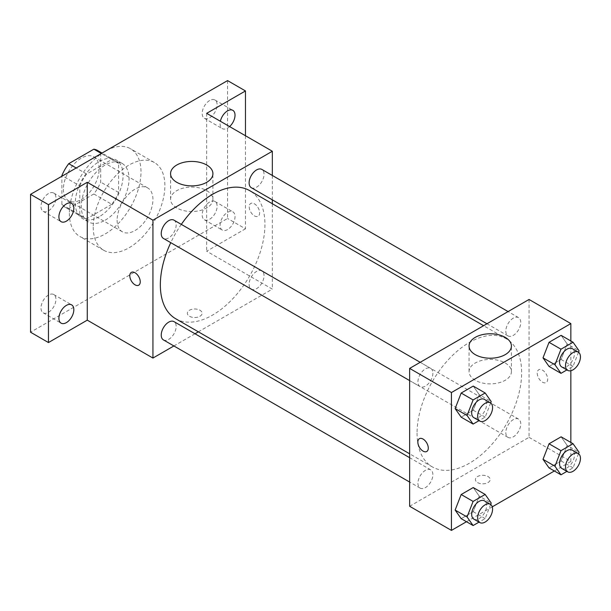 <?xml version="1.0" encoding="UTF-8"?>
<svg xmlns="http://www.w3.org/2000/svg" width="611" height="611" viewBox="0 0 611 611"><rect width="100%" height="100%" fill="white"/><g stroke="black" fill="none" stroke-linecap="round" stroke-linejoin="round"><path stroke-width="0.46" stroke-dasharray="3.06 2.29" d="M117.113 220.189A25.326 14.626 120 0 0 122.36 231.79A25.326 14.626 120 0 0 147.686 217.165A25.326 14.626 120 0 0 147.686 187.913A25.326 14.626 120 0 0 128.173 194.703A25.326 14.626 120 0 0 117.113 220.189M63.384 189.173A25.326 14.626 120 0 0 68.631 200.767A25.326 14.626 120 0 0 93.957 186.141A25.326 14.626 120 0 0 93.957 156.897A25.326 14.626 120 0 0 74.443 163.679A25.326 14.626 120 0 0 63.384 189.173M100.7 153.117L100.7 182.139A32.688 18.872 120 0 1 93.857 193.985L111.767 204.318A32.688 18.872 120 0 0 118.61 192.48L118.61 163.458L100.7 153.117A32.688 18.872 120 0 0 97.638 150.52M93.857 193.985L68.73 208.488A32.688 18.872 120 0 1 64.949 207.144A32.688 18.872 120 0 1 61.894 204.54L61.894 176.243M111.767 204.318L86.64 218.83L68.73 208.488M61.894 204.54L79.804 214.881L79.804 185.866L62.521 175.884M79.804 214.881A32.688 18.872 120 0 0 82.859 217.485A32.688 18.872 120 0 0 86.64 218.83M118.61 163.458A32.688 18.872 120 0 0 115.548 160.861A32.688 18.872 120 0 0 111.767 159.509L101.319 153.483M79.804 185.866A32.688 18.872 120 0 1 86.64 174.02L111.767 159.509M99.203 216.745A33.773 19.499 -60 0 1 82.317 218.417A33.773 19.499 -60 0 1 82.317 179.42A33.773 19.499 -60 0 1 116.09 159.922A33.773 19.499 -60 0 1 121.268 186.989A33.773 19.499 -60 0 1 99.203 216.745M105.176 220.189A33.773 19.499 120 0 0 127.241 190.433A33.773 19.499 120 0 0 122.063 163.374A33.773 19.499 120 0 0 96.034 172.417A33.773 19.499 120 0 0 81.294 206.403A33.773 19.499 120 0 0 88.29 221.862A33.773 19.499 120 0 0 105.176 220.189M86.64 174.02L76.192 167.987M118.61 192.48L100.7 182.139M69.356 213.3A50.66 29.244 120 0 0 79.85 236.488A50.66 29.244 120 0 0 130.502 207.244A50.66 29.244 120 0 0 130.502 148.748A50.66 29.244 120 0 0 91.467 162.32A50.66 29.244 120 0 0 69.356 213.3M93.239 227.086A50.66 29.244 120 0 0 103.725 250.273A50.66 29.244 120 0 0 154.384 221.029A50.66 29.244 120 0 0 154.384 162.534A50.66 29.244 120 0 0 115.349 176.105A50.66 29.244 120 0 0 93.239 227.086M209.649 100.517A10.555 6.095 120 0 0 202.76 109.82A10.555 6.095 120 0 0 204.372 118.274A10.555 6.095 120 0 0 214.927 112.187A10.555 6.095 120 0 0 214.927 99.998A10.555 6.095 120 0 0 209.649 100.517M48.46 193.58A10.555 6.095 120 0 0 41.563 202.883A10.555 6.095 120 0 0 43.182 211.337A10.555 6.095 120 0 0 53.737 205.243A10.555 6.095 120 0 0 53.737 193.061A10.555 6.095 120 0 0 48.46 193.58M48.46 295.06A10.555 6.095 120 0 0 41.563 304.354A10.555 6.095 120 0 0 43.182 312.817A10.555 6.095 120 0 0 53.737 306.722A10.555 6.095 120 0 0 53.737 294.533A10.555 6.095 120 0 0 48.46 295.06M209.649 201.997A10.555 6.095 120 0 0 202.76 211.291A10.555 6.095 120 0 0 204.372 219.754A10.555 6.095 120 0 0 214.927 213.659A10.555 6.095 120 0 0 214.927 201.47A10.555 6.095 120 0 0 209.649 201.997M227.559 80.599L227.559 218.471L30.55 332.216M245.469 135.749L245.469 228.812L227.559 218.471M245.469 228.812L206.663 251.213L272.338 289.125L198.376 331.826M195.008 333.774L173.906 345.956M189.502 316.269A7.385 4.262 0 0 0 197.552 317.193A7.385 4.262 0 0 0 202.111 313.26A7.385 4.262 0 0 0 194.726 308.99A7.385 4.262 0 0 0 187.34 313.26A7.385 4.262 0 0 0 189.502 316.269A7.385 4.262 0 0 0 197.552 317.193A7.385 4.262 0 0 0 202.111 313.252A7.385 4.262 0 0 0 194.726 308.983A7.385 4.262 0 0 0 187.34 313.252A7.385 4.262 0 0 0 189.502 316.269M229.606 126.584A10.555 6.095 -60 0 1 227.559 128.096A10.555 6.095 -60 0 1 222.282 128.615A10.555 6.095 -60 0 1 220.38 121.261M227.559 229.568A10.555 6.095 -60 0 1 222.282 230.095A10.555 6.095 -60 0 1 220.67 221.633A10.555 6.095 -60 0 1 227.559 212.338A10.555 6.095 -60 0 1 232.837 211.811A10.555 6.095 -60 0 1 234.456 220.266A10.555 6.095 -60 0 1 227.559 229.568M206.663 113.341L206.663 251.213M175.655 318.713A73.962 42.701 120 0 0 249.616 276.012A73.962 42.701 120 0 0 249.616 190.609M181.314 224.39A73.962 42.701 120 0 0 170.759 242.666M272.338 175.472L272.338 199.843M272.338 203.73L272.338 289.125M251.297 187.692A10.555 6.095 120 0 0 261.852 181.604A10.555 6.095 120 0 0 261.852 169.415M163.42 339.907A10.555 6.095 120 0 0 173.975 333.812A10.555 6.095 120 0 0 173.975 321.623M249.112 284.336A10.555 6.095 120 0 0 251.297 289.171A10.555 6.095 120 0 0 261.852 283.076A10.555 6.095 120 0 0 261.852 270.887A10.555 6.095 120 0 0 253.718 273.72A10.555 6.095 120 0 0 249.112 284.336M173.975 220.151A10.555 6.095 -60 0 1 176.159 224.985A10.555 6.095 -60 0 1 171.554 235.602A10.555 6.095 -60 0 1 163.42 238.427M249.204 206.839A7.385 4.262 -120 0 0 252.427 214.27A7.385 4.262 -120 0 0 258.117 216.248A7.385 4.262 -120 0 0 258.117 207.717A7.385 4.262 -120 0 0 250.731 203.455A7.385 4.262 -120 0 0 249.204 206.839A7.385 4.262 -120 0 0 252.419 214.27A7.385 4.262 -120 0 0 258.117 216.256A7.385 4.262 -120 0 0 258.117 207.725A7.385 4.262 -120 0 0 250.731 203.455A7.385 4.262 -120 0 0 249.196 206.839M131.334 272.384L131.334 272.391A7.385 4.262 60 0 1 131.334 272.384A7.385 4.262 60 0 1 137.032 274.37A7.385 4.262 60 0 1 140.255 281.801A7.385 4.262 60 0 1 138.728 285.184A7.385 4.262 60 0 1 138.72 285.184L138.72 285.184M176.77 207.946A21.179 12.228 180 0 1 170.568 199.308A21.179 12.228 180 0 1 191.739 187.081A21.179 12.228 180 0 1 212.918 199.308A21.179 12.228 180 0 1 199.843 210.596A21.179 12.228 180 0 1 176.77 207.946M417.053 433.062A73.962 42.701 120 0 0 432.367 466.926A73.962 42.701 120 0 0 506.328 424.225A73.962 42.701 120 0 0 506.328 338.822A73.962 42.701 120 0 0 449.337 358.634A73.962 42.701 120 0 0 417.053 433.062M432.871 373.191A10.555 6.095 -60 0 1 428.265 383.815A10.555 6.095 -60 0 1 420.131 386.641A10.555 6.095 -60 0 1 420.131 374.459A10.555 6.095 -60 0 1 430.686 368.364A10.555 6.095 -60 0 1 432.871 373.191M505.824 432.55A10.555 6.095 120 0 0 508.008 437.377A10.555 6.095 120 0 0 518.563 431.29A10.555 6.095 120 0 0 518.563 419.1A10.555 6.095 120 0 0 510.429 421.926A10.555 6.095 120 0 0 505.824 432.55M417.947 483.286A10.555 6.095 120 0 0 420.131 488.113A10.555 6.095 120 0 0 430.686 482.026A10.555 6.095 120 0 0 430.686 469.836A10.555 6.095 120 0 0 422.552 472.662A10.555 6.095 120 0 0 417.947 483.286M505.824 331.078A10.555 6.095 120 0 0 508.008 335.905A10.555 6.095 120 0 0 518.563 329.81A10.555 6.095 120 0 0 518.563 317.628A10.555 6.095 120 0 0 510.429 320.454A10.555 6.095 120 0 0 505.824 331.078M529.05 299.466L529.05 437.339L409.645 506.275M570.842 442.44L570.842 461.465L529.05 437.339M570.842 461.465L554.36 470.982M492.252 506.84L466.483 521.718M477.542 482.575A7.385 4.262 0 0 0 485.592 483.5A7.385 4.262 0 0 0 490.159 479.559A7.385 4.262 0 0 0 482.766 475.289A7.385 4.262 0 0 0 475.381 479.559A7.385 4.262 0 0 0 477.542 482.575A7.385 4.262 0 0 0 485.592 483.492A7.385 4.262 0 0 0 490.159 479.551A7.385 4.262 0 0 0 482.766 475.282A7.385 4.262 0 0 0 475.381 479.551A7.385 4.262 0 0 0 477.542 482.568M567.138 343.932L561.112 335.347L567.138 343.932L561.112 359.474L549.045 366.44L561.112 359.474L567.138 343.932L579.083 350.821M479.261 496.14L473.227 487.555L479.261 496.14L473.227 511.682L461.168 518.647L473.227 511.682L479.261 496.14L491.206 503.036M570.842 340.961L570.842 370.724M567.138 445.404L561.112 436.819L567.138 445.404L561.112 460.946L549.045 467.911L561.112 460.946L567.138 445.404L579.083 452.293M479.261 394.668L473.227 386.083L479.261 394.668L473.227 410.21L461.168 417.176L473.227 410.21L479.261 394.668L491.206 401.557M537.245 373.138A7.385 4.262 -120 0 0 540.468 380.569A7.385 4.262 -120 0 0 546.165 382.547A7.385 4.262 -120 0 0 546.165 374.016A7.385 4.262 -120 0 0 538.772 369.754A7.385 4.262 -120 0 0 537.245 373.138M419.383 438.69L419.375 438.69A7.385 4.262 60 0 1 419.383 438.69A7.385 4.262 60 0 1 425.073 440.668A7.385 4.262 60 0 1 428.296 448.1A7.385 4.262 60 0 1 426.768 451.483A7.385 4.262 60 0 1 426.761 451.483L426.768 451.483M537.237 373.138A7.385 4.262 -120 0 0 540.468 380.577A7.385 4.262 -120 0 0 546.158 382.555A7.385 4.262 -120 0 0 546.158 374.024A7.385 4.262 -120 0 0 538.772 369.754A7.385 4.262 -120 0 0 537.237 373.138M475.266 380.286A21.179 12.228 180 0 1 469.065 371.641A21.179 12.228 180 0 1 490.243 359.421A21.179 12.228 180 0 1 511.415 371.641A21.179 12.228 180 0 1 498.347 382.937A21.179 12.228 180 0 1 475.266 380.286M490.648 402.993L485.172 417.107L479.032 420.651M473.861 417.664A10.555 6.095 120 0 0 484.416 411.57A10.555 6.095 120 0 0 484.416 399.38M485.172 417.107L473.227 410.21M578.525 352.257L573.049 366.371L566.909 369.915M561.738 366.928A10.555 6.095 120 0 0 572.293 360.834A10.555 6.095 120 0 0 572.293 348.644M573.049 366.371L561.112 359.474M490.648 504.472L485.172 518.579L479.032 522.122M473.861 519.136A10.555 6.095 120 0 0 484.416 513.041A10.555 6.095 120 0 0 484.416 500.86M485.172 518.579L473.227 511.682M578.525 453.736L573.049 467.843L566.909 471.387M561.738 468.4A10.555 6.095 120 0 0 572.293 462.306A10.555 6.095 120 0 0 572.293 450.124M573.049 467.843L561.112 460.946M68.631 200.767L122.36 231.79M93.957 156.897L147.686 187.913M122.063 163.374L116.09 159.922M88.29 221.862L82.317 218.417M115.548 160.861L102.045 153.063M82.859 217.485L64.949 207.144M154.384 162.534L130.502 148.748M103.725 250.273L79.85 236.488M204.372 219.754L222.282 230.095M214.927 201.47L232.837 211.811M43.182 312.817L61.092 323.15M53.737 294.533L71.647 304.874M43.182 211.337L61.092 221.678M53.737 193.061L71.647 203.402M204.372 118.274L222.282 128.615M214.927 99.998L232.837 110.339M212.918 199.308L212.918 173.661M170.568 199.308L170.568 173.661M506.328 338.822L483.607 325.701M432.367 466.926L409.645 453.805M409.645 380.592L420.131 386.641M420.2 362.308L430.686 368.364M518.563 419.1L261.852 270.887M508.008 437.377L251.297 289.171M430.686 469.836L409.645 457.692M420.131 488.113L409.645 482.064M518.563 317.628L508.077 311.572M508.008 335.905L486.975 323.761M511.415 371.641L511.415 346.002M469.065 371.641L469.065 346.002"/><path stroke-width="0.92" d="M76.192 167.987L68.73 163.679L93.857 149.176A32.688 18.872 120 0 1 97.638 150.52L102.045 153.063M61.894 176.243L61.894 175.525A32.688 18.872 120 0 1 68.73 163.679M62.521 175.884L61.894 175.525M101.319 153.483L93.857 149.176M173.906 345.956L152.933 358.061L87.266 320.149L48.46 342.557L30.55 332.216L30.55 194.344L227.559 80.599L245.469 90.94L245.469 135.749M198.376 331.826L195.008 333.774M66.37 322.631A10.555 6.095 -60 0 1 61.092 323.15A10.555 6.095 -60 0 1 59.473 314.696A10.555 6.095 -60 0 1 66.37 305.401A10.555 6.095 -60 0 1 71.647 304.874A10.555 6.095 -60 0 1 73.267 313.328A10.555 6.095 -60 0 1 66.37 322.631M66.37 221.159A10.555 6.095 -60 0 1 61.092 221.678A10.555 6.095 -60 0 1 59.473 213.224A10.555 6.095 -60 0 1 66.37 203.921A10.555 6.095 -60 0 1 71.647 203.402A10.555 6.095 -60 0 1 73.267 211.857A10.555 6.095 -60 0 1 66.37 221.159M87.266 320.149L87.266 182.277L48.46 204.677L30.55 194.344M48.46 342.557L48.46 204.677M152.933 358.061L152.933 220.189L87.266 182.277M152.933 220.189L272.338 151.253L206.663 113.341L245.469 90.94M176.77 182.307A21.179 12.228 180 0 1 170.568 173.661A21.179 12.228 180 0 1 191.739 161.434A21.179 12.228 180 0 1 212.918 173.661A21.179 12.228 180 0 1 199.843 184.957A21.179 12.228 180 0 1 176.77 182.307M220.38 121.261A10.555 6.095 -60 0 1 227.559 110.858A10.555 6.095 -60 0 1 232.837 110.339A10.555 6.095 -60 0 1 229.606 126.584M170.759 242.666A73.962 42.701 120 0 0 160.342 284.856A73.962 42.701 120 0 0 175.655 318.713L409.645 453.805M483.607 325.701L249.616 190.609A73.962 42.701 120 0 0 181.314 224.39M272.338 151.253L272.338 175.472M272.338 199.843L272.338 203.73M508.077 311.572L261.852 169.415A10.555 6.095 120 0 0 253.718 172.241A10.555 6.095 120 0 0 249.112 182.865A10.555 6.095 120 0 0 251.297 187.692L486.975 323.761M409.645 457.692L173.975 321.623A10.555 6.095 120 0 0 165.841 324.456A10.555 6.095 120 0 0 161.235 335.072A10.555 6.095 120 0 0 163.42 339.907L409.645 482.064M409.645 380.592L163.42 238.427A10.555 6.095 -60 0 1 163.42 226.246A10.555 6.095 -60 0 1 173.975 220.151L420.2 362.308M140.247 281.801A7.385 4.262 60 0 1 138.72 285.184A7.385 4.262 60 0 1 131.334 280.923A7.385 4.262 60 0 1 131.334 272.391A7.385 4.262 60 0 1 137.024 274.37A7.385 4.262 60 0 1 140.247 281.801M138.72 285.184A7.385 4.262 60 0 1 131.334 280.915A7.385 4.262 60 0 1 131.334 272.391M466.483 521.718L451.437 530.401L409.645 506.275L409.645 368.402L529.05 299.466L570.842 323.593L570.842 340.961M554.36 470.982L492.252 506.84M549.045 366.44L543.011 357.855L549.045 342.313L561.112 335.347L549.045 342.313L543.011 357.855L549.045 366.44L560.982 373.336L554.956 364.752L560.982 349.202L573.049 342.244L579.083 350.821L578.525 352.257M461.168 518.647L455.134 510.07L461.168 494.52L473.227 487.555L461.168 494.52L455.134 510.07L461.168 518.647L473.105 525.544L467.071 516.959L473.105 501.417L485.172 494.452L491.206 503.036L490.648 504.472M570.842 370.724L570.842 442.44M451.437 530.401L451.437 392.529L570.842 323.593M549.045 467.911L543.011 459.335L549.045 443.785L561.112 436.819L549.045 443.785L543.011 459.335L549.045 467.911L560.982 474.808L554.956 466.224L560.982 450.681L573.049 443.716L579.083 452.293L578.525 453.736M461.168 417.176L455.134 408.591L461.168 393.049L473.227 386.083L461.168 393.049L455.134 408.591L461.168 417.176L473.105 424.072L467.071 415.488L473.105 399.945L485.172 392.98L491.206 401.557L490.648 402.993M451.437 392.529L409.645 368.402M475.266 354.64A21.179 12.228 180 0 1 469.065 346.002A21.179 12.228 180 0 1 490.243 333.774A21.179 12.228 180 0 1 511.415 346.002A21.179 12.228 180 0 1 498.347 357.29A21.179 12.228 180 0 1 475.266 354.64M428.288 448.1A7.385 4.262 60 0 1 426.761 451.483A7.385 4.262 60 0 1 419.375 447.221A7.385 4.262 60 0 1 419.375 438.69A7.385 4.262 60 0 1 425.065 440.668A7.385 4.262 60 0 1 428.288 448.1M426.761 451.483A7.385 4.262 60 0 1 419.375 447.214A7.385 4.262 60 0 1 419.375 438.69M479.032 420.651L473.105 424.072M490.389 402.832L484.416 399.38A10.555 6.095 120 0 0 476.282 402.214A10.555 6.095 120 0 0 471.677 412.83A10.555 6.095 120 0 0 473.861 417.664L479.834 421.109A10.555 6.095 120 0 0 490.389 415.014A10.555 6.095 120 0 0 490.389 402.832A10.555 6.095 120 0 0 482.255 405.658A10.555 6.095 120 0 0 477.649 416.282A10.555 6.095 120 0 0 479.834 421.109M467.071 415.488L455.134 408.591M473.105 399.945L461.168 393.049M485.172 392.98L473.227 386.083M566.909 369.915L560.982 373.336M578.266 352.096L572.293 348.644A10.555 6.095 120 0 0 564.159 351.478A10.555 6.095 120 0 0 559.554 362.094A10.555 6.095 120 0 0 561.738 366.928L567.711 370.373A10.555 6.095 120 0 0 578.266 364.278A10.555 6.095 120 0 0 578.266 352.096A10.555 6.095 120 0 0 570.132 354.922A10.555 6.095 120 0 0 565.526 365.538A10.555 6.095 120 0 0 567.711 370.373M554.956 364.752L543.011 357.855M560.982 349.202L549.045 342.313M573.049 342.244L561.112 335.347M479.032 522.122L473.105 525.544M490.389 504.304L484.416 500.86A10.555 6.095 120 0 0 476.282 503.685A10.555 6.095 120 0 0 471.677 514.309A10.555 6.095 120 0 0 473.861 519.136L479.834 522.581A10.555 6.095 120 0 0 490.389 516.494A10.555 6.095 120 0 0 490.389 504.304A10.555 6.095 120 0 0 482.255 507.13A10.555 6.095 120 0 0 477.649 517.754A10.555 6.095 120 0 0 479.834 522.581M467.071 516.959L455.134 510.07M473.105 501.417L461.168 494.52M485.172 494.452L473.227 487.555M566.909 471.387L560.982 474.808M578.266 453.568L572.293 450.124A10.555 6.095 120 0 0 564.159 452.95A10.555 6.095 120 0 0 559.554 463.573A10.555 6.095 120 0 0 561.738 468.4L567.711 471.845A10.555 6.095 120 0 0 578.266 465.758A10.555 6.095 120 0 0 578.266 453.568A10.555 6.095 120 0 0 570.132 456.394A10.555 6.095 120 0 0 565.526 467.018A10.555 6.095 120 0 0 567.711 471.845M554.956 466.224L543.011 459.335M560.982 450.681L549.045 443.785M573.049 443.716L561.112 436.819"/></g></svg>
